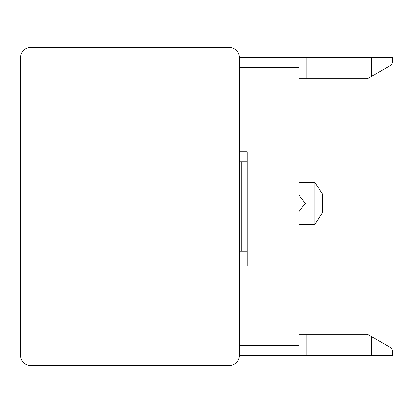 <?xml version="1.0" encoding="UTF-8"?>
<svg xmlns="http://www.w3.org/2000/svg" width="413" height="413" viewBox="0 0 413 413"><rect width="100%" height="100%" fill="white"/><g stroke="black" fill="none" stroke-linecap="round" stroke-linejoin="round"><path stroke-width="0.62" d="M239.297 352.666L239.297 355.578A9.938 9.938 0 0 1 229.36 365.515L30.588 365.515A9.938 9.938 0 0 1 20.65 355.578L20.65 57.422A9.938 9.938 0 0 1 30.588 47.485L229.36 47.485A9.938 9.938 0 0 1 239.297 57.422L239.297 60.334M371.478 355.578L392.35 355.578L392.35 351.489A4.971 4.971 0 0 0 389.867 347.188L371.478 336.569L371.478 355.578L239.297 355.578L239.297 57.422L298.929 57.422L239.297 57.422M239.297 251.223L247.248 251.223M247.248 161.777L239.297 161.777M298.929 78.79L306.88 78.79L306.88 57.422L392.35 57.422L392.35 61.511A4.971 4.971 0 0 1 389.867 65.812L371.478 76.431L389.867 65.812M306.88 57.422L298.929 57.422L298.929 345.64L239.297 345.64M306.88 355.578L306.88 334.21L298.929 334.21M298.929 355.578L298.929 345.64M239.297 151.839L247.248 151.839L247.248 266.132L239.297 266.132M371.478 57.422L371.478 76.431L367.389 78.79L306.88 78.79M371.478 336.569L367.389 334.21L306.88 334.21M392.35 355.578L392.35 351.489M298.929 224.249L314.83 224.249L322.78 212.323L322.78 194.43L314.83 182.505L298.929 182.505M298.929 211.585L305.388 203.377L298.929 195.168L305.388 203.377L298.929 211.585M314.83 182.505L314.83 224.249M239.297 67.36L298.929 67.36M241.171 251.223L241.171 161.777"/></g></svg>
